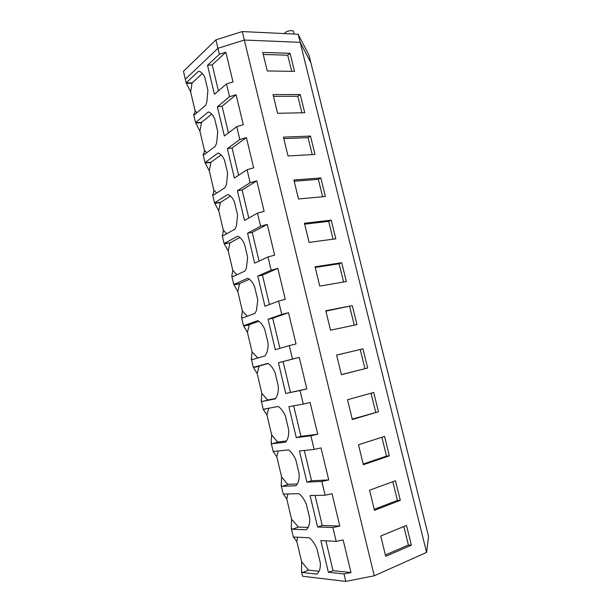 <?xml version="1.0" encoding="UTF-8"?>
<svg xmlns="http://www.w3.org/2000/svg" width="612" height="612" viewBox="0 0 612 612"><rect width="100%" height="100%" fill="white"/><g stroke="black" fill="none" stroke-linecap="round" stroke-linejoin="round"><path stroke-width="0.92" d="M261.844 393.325L267.008 399.231L268.263 399.934L262.441 401.441L275.239 398.863L276.846 396.316C278.039 393.57 278.521 390.188 278.284 386.172L275.063 372.624C273.143 368.225 270.787 365.142 268.002 363.375L253.314 367.345L251.318 358.884L252.542 359.512L265.05 355.932L266.61 353.239C267.773 350.37 268.232 346.92 267.987 342.881L264.789 329.44C262.9 325.148 260.59 322.21 257.859 320.634L243.5 325.76L241.518 317.368L242.719 317.903L254.944 313.344L256.459 310.498L257.767 299.934L254.6 286.6C252.733 282.407 250.469 279.623 247.791 278.231L233.761 284.496L231.795 276.165L232.973 276.616L244.915 271.085L246.391 268.102L247.638 257.338L244.486 244.112C242.65 240.011 240.424 237.364 237.8 236.163L224.099 243.545L222.148 235.276L223.303 235.643L234.97 229.163L236.4 226.042L237.586 215.072L234.465 201.952C232.652 197.959 230.464 195.45 227.893 194.432L214.514 202.909L212.578 194.708L213.71 194.991L225.101 187.578L226.486 184.311L227.61 173.15L224.512 160.13C222.73 156.228 220.58 153.864 218.063 153.023L204.997 162.585L203.077 154.446L204.186 154.645L215.309 146.306L216.656 142.91L217.719 131.557L214.644 118.636C212.884 114.834 210.773 112.6 208.31 111.942L195.557 122.568L193.644 114.49L194.731 114.612L205.594 105.363L206.894 101.837L207.896 90.285L204.852 77.472C203.115 73.761 201.042 71.665 198.632 71.183L186.186 82.857L185.321 79.216L217.956 48.302L244.326 40.048L217.956 48.302L185.321 79.216L183.462 71.313L215.929 39.857L219.379 54.223L207.506 65.293L214.422 94.294L226.501 83.921L229.561 96.704L217.398 106.771L224.367 136.009L236.745 126.646L239.835 139.528L227.366 148.594L234.388 178.061L247.072 169.715L250.186 182.713L237.418 190.745L244.494 220.45L257.484 213.144L260.628 226.249L247.546 233.233L254.684 263.183L267.987 256.941L271.154 270.144L257.759 276.066L264.958 306.26L278.575 301.089L281.772 314.407L268.056 319.25L275.308 349.689L289.254 345.619L292.475 359.045L278.429 362.786L285.75 393.47L300.018 390.51L303.269 404.058L288.895 406.682L296.269 437.618L310.881 435.79L314.155 449.445L299.444 450.929L306.887 482.126L321.828 481.445L325.133 495.223L310.085 495.552L317.582 527.001L332.867 527.49L336.202 541.383L320.81 540.541L328.369 572.251L344.005 573.934L345.795 581.4L302.603 576.252L301.471 571.44L302.833 572.518L316.825 574.094L318.806 571.815C320.015 569.581 320.52 566.605 320.321 562.895L316.993 548.895C314.958 544.083 312.434 540.388 309.42 537.81L293.339 536.984L291.281 528.255L292.613 529.242L306.306 529.755L308.043 527.659C309.351 525.287 309.894 522.12 309.68 518.173L306.382 504.288C304.378 499.583 301.9 496.041 298.939 493.67L283.218 494.075L281.176 485.415L282.476 486.303L295.864 485.775L297.554 483.526C298.824 481.024 299.352 477.781 299.13 473.81L295.856 460.04C293.882 455.443 291.442 452.054 288.55 449.889L273.174 451.503L271.147 442.912L272.424 443.708L285.513 442.147L286.447 440.992L278.215 441.986L272.424 443.708M426.595 552.399L374.261 575.785L244.326 40.048L300.178 42.343L310.896 62.776L428.538 536.395L426.595 552.399L300.178 42.343L244.326 40.048L242.268 31.564L215.929 39.857M262.441 401.441L261.194 400.73L263.206 409.26L278.238 406.452C281.076 408.426 283.471 411.654 285.414 416.152L288.665 429.815C288.895 433.809 288.39 437.121 287.158 439.745L286.447 440.992M202.35 73.478L192.176 82.888L186.186 82.857L190.638 91.884L195.075 110.665C194.968 112.86 194.486 114.13 193.644 114.49M297.684 537.214L296.812 541.375L301.632 561.816L301.471 571.44M296.805 541.383L293.339 536.984M284.144 494.052L283.524 494.267L286.776 498.925L291.564 519.198L291.281 528.255M273.174 451.503L276.831 456.797L281.581 476.916L281.176 485.415M268.668 408.242L266.962 414.997L271.674 434.964L271.147 442.912M266.954 414.997L263.206 409.26M257.162 373.519L253.314 367.345L259.151 366.007L257.162 373.519L261.837 393.325L261.194 400.73M247.439 332.362L243.5 325.76L249.359 324.628L247.447 332.362L252.083 352.015L251.318 358.884M237.793 291.511L233.761 284.496L239.644 283.563L237.8 291.511L242.398 311.018L241.518 317.368M239.927 237.517L230.005 242.811L224.099 243.545L228.215 250.981L232.79 270.336L231.795 276.165M218.713 210.75L214.514 202.909L220.442 202.373L218.721 210.75L223.25 229.967C223.235 232.583 222.867 234.358 222.148 235.276M209.289 170.832L204.997 162.585L210.949 162.241L209.289 170.832L213.787 189.896C213.741 192.375 213.336 193.981 212.578 194.708M199.925 131.205L195.557 122.568L201.532 122.415L199.933 131.205L204.4 150.131C204.316 152.465 203.88 153.903 203.077 154.446M363.36 464.738L358.494 444.794L384.55 436.41L389.347 455.863L363.36 464.738M378.468 411.754L373.71 392.453L347.501 399.743L352.328 419.518L378.468 411.754L352.237 419.128M385.713 556.316L380.763 536.036L406.498 525.41L411.379 545.185L385.713 556.316M400.317 500.341L395.482 480.726L369.579 490.22L374.49 510.332L400.317 500.341L397.41 500.379L374.238 509.314M310.483 136.063L315.012 154.446L288.015 155.961L283.425 137.142L310.483 136.063L308.043 137.624L283.784 138.626M320.81 177.939L293.89 180.012L298.518 198.992L325.377 196.475L320.81 177.939L318.324 179.339L294.181 181.221M290.065 53.29L294.533 71.39L267.276 70.954L262.755 52.433L290.065 53.29L287.739 55.195L263.252 54.468M300.232 94.508L304.73 112.753L277.603 113.289L273.051 94.615L300.232 94.508L297.853 96.245L273.48 96.375M352.29 305.61L325.791 310.758L330.534 330.212L356.972 324.597L352.29 305.61L325.875 311.103M362.962 348.855L367.682 367.996L341.389 374.682L336.6 355.067L362.962 348.855L336.615 355.113M331.222 220.152L304.432 223.242L309.106 242.367L335.827 238.833L331.222 220.152L328.675 221.376L304.661 224.16M341.71 262.709L346.361 281.543L319.778 286.11L315.065 266.817L341.71 262.709L339.117 263.757L315.226 267.452M226.501 83.921L233.004 81.931L225.859 52.204L219.379 54.223M236.745 126.646L243.293 124.71L236.087 94.73L229.561 96.704M247.072 169.715L253.666 167.833L246.399 137.608L239.835 139.528M257.484 213.144L264.116 211.316L256.788 180.838L250.186 182.713M267.987 256.941L274.666 255.158L267.276 224.428L260.628 226.249M278.575 301.089L285.291 299.367L277.84 268.377L271.154 270.144M289.254 345.619L296.017 343.944L288.497 312.701L281.772 314.407M300.018 390.51L306.826 388.895L299.245 357.385L292.475 359.045M310.881 435.79L317.727 434.229L310.085 402.451L303.269 404.058M321.828 481.445L328.721 479.938L321.009 447.9L314.155 449.445M332.867 527.49L339.805 526.045L332.033 493.731L325.133 495.223M344.005 573.934L350.99 572.549L343.148 539.952L336.202 541.383M345.795 581.4L374.261 575.785M284.496 33.584C284.771 31.434 292.758 29.468 293.485 31.373L293.569 31.671M225.859 52.204L212.196 64.826L207.506 65.293M218.415 90.859L212.196 64.826M192.176 82.888L192.007 83.316L186.453 83.286M192.007 83.316L190.646 91.884M195.083 110.665L196.857 112.799M287.739 55.195L291.717 71.344M236.087 94.73L222.087 106.22L217.398 106.771M228.46 132.911L222.087 106.22M201.532 122.415L211.691 114.054M201.356 122.828L195.825 122.974M204.4 150.131L206.665 152.786M297.853 96.245L301.93 112.807M246.399 137.608L232.055 147.951L227.366 148.594M238.588 175.3L232.055 147.951M210.949 162.241L221.077 154.92M210.773 162.639L205.257 162.96M213.795 189.896L216.594 193.117M308.043 137.624L312.227 154.599M256.788 180.838L242.1 190.011L237.418 190.745M248.793 218.033L242.1 190.011M220.442 202.373L230.495 196.07M220.259 202.748L214.766 203.253M223.258 229.967L226.654 233.784M318.324 179.339L322.608 196.735M267.276 224.428L252.228 232.415L247.546 233.233M259.09 261.117L252.228 232.415M230.005 242.811L224.344 243.851M229.821 243.171L228.222 250.981M232.797 270.336L236.875 274.811M328.675 221.376L333.066 239.2M277.84 268.377L262.441 275.155L257.759 276.066M269.464 304.547L262.441 275.155M239.644 283.563L249.382 279.248M239.453 283.907L234.006 284.771M242.406 311.018L247.263 316.205M339.117 263.757L343.615 282.01M288.497 312.701L272.73 318.24L268.056 319.25M279.921 348.343L272.73 318.24M252.083 352.015L257.882 357.982M249.359 324.628L258.838 321.254M249.16 324.949L243.737 326.005M349.643 306.474L354.249 325.171M299.245 357.385L278.429 362.786M306.826 388.895L285.75 393.47M290.425 392.3L283.111 361.684M275.584 398.45L268.263 399.934M259.151 366.007L268.278 363.543M258.945 366.313L253.536 367.552M367.682 367.996L341.366 374.59M360.254 349.536L364.943 368.6M317.727 434.229L300.943 436.348L296.269 437.618M300.943 436.348L293.653 405.81M271.674 434.956L276.93 441.191L278.215 441.986M266.113 408.717L263.42 409.436M371.01 393.202L375.676 412.167M328.721 479.938L311.554 480.757L306.887 482.126M311.554 480.757L304.309 450.44M281.589 476.916L286.936 483.488L288.244 484.367L282.476 486.303M297.302 483.977L288.244 484.367M274.199 451.396L273.38 451.641M278.215 450.975L276.838 456.797M389.347 455.863L386.501 456.093L363.191 464.034M381.865 437.274L386.501 456.093M339.805 526.045L322.249 525.532L317.582 527.001M322.249 525.532L315.058 495.445M291.572 519.198L298.358 527.085L292.613 529.242M308.173 527.414L298.358 527.085M287.892 493.953L286.783 498.925M392.812 481.705L397.41 500.379M350.99 572.549L333.035 570.682L328.369 572.251M333.035 570.682L325.898 540.817M301.639 561.808L308.54 570.139L302.833 572.518M319.089 571.271L308.54 570.139M411.379 545.185L408.411 545.024L385.384 554.977M403.844 526.504L408.411 545.024M298.174 34.241L309.022 55.233L310.896 62.776L300.178 42.343L298.174 34.241L242.268 31.564M294.158 34.05L293.508 31.419M294.693 537.061L293.951 537.344"/></g></svg>
